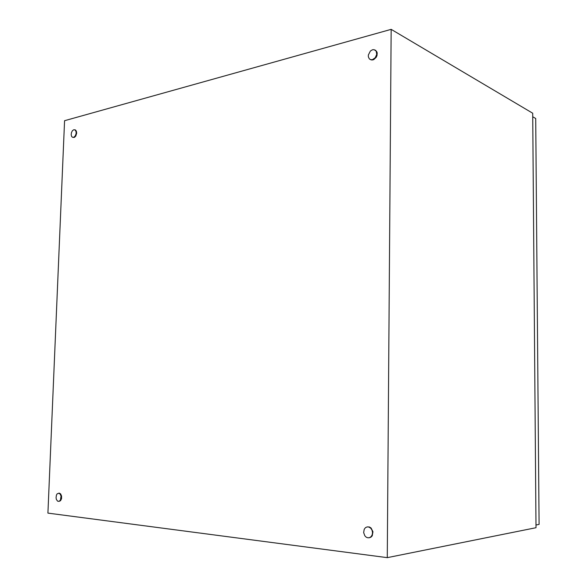 <?xml version="1.0" encoding="UTF-8"?>
<svg xmlns="http://www.w3.org/2000/svg" width="587" height="587" viewBox="0 0 587 587"><rect width="100%" height="100%" fill="white"/><g stroke="black" fill="none" stroke-linecap="round" stroke-linejoin="round"><path stroke-width="0.88" d="M391.155 29.35L387.295 557.65L47.907 513.089L64.577 120.695L391.155 29.35L532.673 113.247L536.019 527.75L387.295 557.65M368.012 537.853L366.325 537.244L364.791 535.77L363.632 532.541L364.197 529.254L365.452 527.669L367.168 526.906L368.885 527.053L370.668 528.153L371.931 529.98L372.525 532.226L372.327 534.5L371.38 536.401L369.847 537.582L368.012 537.853M367.44 526.877L369.333 526.957L371.079 527.992L372.98 531.749L372.224 535.828L370.933 537.186L369.274 537.773M75.437 129.991L74.916 129.83L76.068 131.635L76.061 133.777L75.275 135.846L73.977 137.175L72.795 137.395L71.709 136.588L71.181 134.79L71.453 132.596L72.436 130.71L73.823 129.734L75.4 129.969L76.413 131.187L76.677 133.198L75.804 136.001L74.505 137.329L72.949 137.417M372.459 59.661L370.698 59.669L369.304 58.832L368.328 56.778L368.313 55.046L370.39 51.01L372.554 49.748L374.154 49.682L376.194 51.164L376.722 54.386L375.24 57.753L372.459 59.661M375.247 50.144L376.663 51.429L377.192 52.911L377.008 55.538L376.252 57.247L373.684 59.639L371.938 60.035L370.324 59.544M58.751 493.183L60.057 493.938L61.019 496.066L60.41 500.212L58.957 501.401L57.599 501.115L56.374 499.376L56.044 497.681L56.411 495.12L57.174 493.85L59.184 493.131L60.608 493.894L61.569 496.008L61.554 498.634L60.556 500.711L58.994 501.393M532.702 116.725L535.689 118.479L539.093 524.396L535.997 525.005M368.944 527.075L369.45 527.001M375.21 50.122L375.687 50.387M59.045 493.241L59.603 493.205"/></g></svg>

